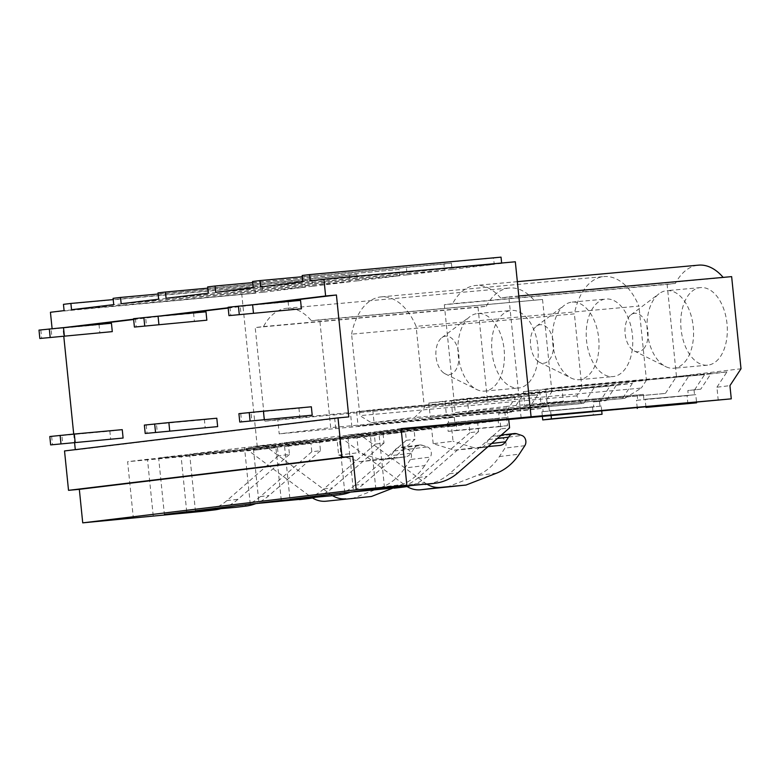 <?xml version="1.0" encoding="UTF-8"?>
<svg xmlns="http://www.w3.org/2000/svg" width="780" height="780" viewBox="0 0 780 780"><rect width="100%" height="100%" fill="white"/><g stroke="black" fill="none" stroke-linecap="round" stroke-linejoin="round"><path stroke-width="0.58" stroke-dasharray="3.9 2.92" d="M50.437 312.273L255.489 293.183L254.845 286.904L262.294 285.997L113.207 299.588M394.124 450.986L413.975 448.588A10.53 8.473 -96.9 0 1 419.435 445L399.584 447.398A10.53 8.473 -96.9 0 0 394.124 450.986L391.072 455.647A10.637 8.56 -96.9 0 1 385.554 459.274A10.637 8.56 -96.9 0 1 385.359 459.293L359.736 461.633L338.637 455.101L337.126 440.232L319.625 442.338L320.473 450.723L311.795 451.766L310.937 443.391L288.61 446.092L289.458 454.467L278.285 455.822L277.436 447.437L257.585 449.836L241.839 294.83M257.585 449.836L127.618 461.682L133.361 518.242M75.29 449.641L64.526 450.947M52.104 328.702L62.946 328.048L63.794 336.414M73.71 434.08L74.597 442.825M75.329 449.962L348.806 416.9M62.946 328.048L75.787 326.498M133.633 319.507L170.342 315.071M228.189 308.081L264.898 303.644M52.143 329.033L64.993 327.483M133.604 319.186L159.539 316.056M228.16 307.759L254.095 304.629M254.845 286.904L63.453 304.346M262.294 285.997L262.938 292.285L305.126 287.186L304.483 280.898L311.932 280L158.116 294.021M304.483 280.898L113.081 298.34M311.932 280L312.565 286.289L350.044 281.755L349.401 275.476L356.85 274.57L207.763 288.161M349.401 275.476L157.999 292.91M356.85 274.57L357.484 280.858L399.672 275.759L399.038 269.471L207.636 286.913M399.038 269.471L252.671 282.594M406.487 268.573L407.121 274.862L444.59 270.328L443.956 264.049L451.406 263.143L302.318 276.734M443.956 264.049L252.554 281.482M451.406 263.143L452.039 269.431L494.227 264.332L493.594 258.043L501.033 257.147M493.594 258.043L302.192 275.486M501.267 435.103L494.14 435.971A10.53 8.473 -96.9 0 0 488.68 439.559L485.618 444.22A10.637 8.56 -96.9 0 1 480.11 447.847A10.637 8.56 -96.9 0 1 479.905 447.866L454.291 450.206L433.183 443.674L453.043 441.265L451.532 426.397L469.024 424.281L469.872 432.666L478.559 431.613L477.711 423.238L500.048 420.537L500.897 428.912L509.584 427.869M433.183 443.674L431.671 428.795L414.18 430.911L415.028 439.296L363.577 484.107A63.17 50.837 -96.9 0 1 350.366 492.18M338.637 455.101L358.488 452.702L356.977 437.824L374.468 435.718L375.326 444.093L384.014 443.04L383.156 434.665L405.493 431.964L406.341 440.339L415.028 439.296M515.326 261.778L501.637 263.026M521.137 417.982L508.843 296.917L500.546 297.921A61.483 36.485 84.8 0 0 475.663 285.46A61.483 36.485 84.8 0 0 452.615 303.712L444.317 304.717L455.276 412.591L506.776 406.36L508.111 419.562L508.735 419.484L508.111 419.562M351.595 334.171A61.483 36.485 84.8 0 1 381.108 296.887A61.483 36.485 84.8 0 1 416.12 326.372L638.917 306.072A61.483 36.485 84.8 0 0 603.905 276.578A61.483 36.485 84.8 0 0 574.392 313.872L351.595 334.171L359.873 415.642L371.368 422.731L414.599 417.505L424.398 407.843L416.12 326.372M515.492 397.478L486.34 401.008L487.373 399.428L551.889 391.638L540.832 408.496L527.797 410.075L537.829 394.787L521.703 396.737L511.67 412.025L505.469 412.776L515.492 397.478L350.425 412.523L277.748 419.63L279.201 433.865L330.691 427.645L319.741 319.771L311.444 320.775L542.529 299.471L319.741 319.771M277.748 419.63L264.722 421.2L255.216 327.571L263.513 326.566A61.483 36.485 84.8 0 1 286.552 308.315A61.483 36.485 84.8 0 1 311.444 320.775M289.458 454.467L238.007 499.288A63.17 50.837 -96.9 0 1 220.789 508.687M278.285 455.822L226.834 500.633A63.17 50.837 -96.9 0 1 203.57 511.232M320.473 450.723L269.032 495.534A63.17 50.837 -96.9 0 1 255.811 503.607M311.795 451.766L260.344 496.587A63.17 50.837 -96.9 0 1 237.071 507.185M375.326 444.093L323.875 488.904A63.17 50.837 -96.9 0 1 300.612 499.502M384.014 443.04L332.563 487.861A63.17 50.837 -96.9 0 1 315.334 497.26M406.341 440.339L354.89 485.16A63.17 50.837 -96.9 0 1 331.627 495.758M478.559 431.613L427.108 476.434A63.17 50.837 -96.9 0 1 409.89 485.833M469.872 432.666L418.431 477.477A63.17 50.837 -96.9 0 1 395.158 488.075M500.897 428.912L449.446 473.733A63.17 50.837 -96.9 0 1 426.182 484.331M255.489 293.183L64.087 310.625M305.126 287.186L113.724 304.629M262.938 292.285L71.536 309.728M319.625 442.338L189.667 454.184L195.409 510.744M337.126 440.232L245.739 448.558L265.59 446.16L330.262 494.179L310.411 496.577A31.58 25.418 -96.9 0 0 312.448 497.952M356.977 437.824L265.59 446.16M374.468 435.718L244.511 447.554L189.667 454.184M250.253 504.114L244.511 447.554M288.61 446.092L158.642 457.938L164.385 514.488M310.937 443.391L180.98 455.237L158.642 457.938M186.722 511.787L180.98 455.237M277.436 447.437L147.478 459.284L127.618 461.682M153.221 515.843L147.478 459.284M344.809 492.687L339.066 436.127L284.212 442.757L289.965 499.317M414.18 430.911L284.212 442.757M469.024 424.281L339.066 436.127M431.671 428.795L340.285 437.131L360.145 434.723L424.817 482.752L404.966 485.15A31.58 25.418 -96.9 0 0 407.004 486.525M451.532 426.397L360.145 434.723M281.278 500.36L275.535 443.81L253.198 446.501L258.94 503.061M383.156 434.665L253.198 446.501M405.493 431.964L275.535 443.81M401.105 428.63L378.768 431.33L384.511 487.88M401.173 429.283L378.768 431.33M375.823 488.933L370.081 432.383L347.744 435.074L353.496 491.634M477.711 423.238L347.744 435.074M500.048 420.537L370.081 432.383M312.565 286.289L121.163 303.732M350.044 281.755L158.642 299.198M399.672 275.759L208.28 293.202M357.484 280.858L166.082 298.301M407.121 274.862L215.719 292.295M444.59 270.328L253.198 287.771M494.227 264.332L302.825 281.775M452.039 269.431L260.637 286.874M501.676 263.435L310.274 280.868M718.253 400.413L716.908 387.221L729.934 385.642M716.908 387.221L726.941 371.923L561.863 386.968L545.737 388.918L710.804 373.873L700.781 389.171L687.823 390.536L688.331 395.558L687.092 395.714L636.46 400.325L637.699 400.169L637.182 395.148L540.979 403.913L539.536 389.668L523.399 391.619L524.852 405.863L540.979 403.913M561.863 386.968L563.316 401.212L506.776 406.36M645.928 407.004L645.138 399.272L695.779 394.66L696.559 402.392M687.921 403.874L687.092 395.714M694.024 389.785L694.532 394.807L645.138 399.272M695.779 394.66L694.532 394.807M637.182 395.148L643.393 394.397L643.9 399.418M637.211 407.794L636.46 400.325M643.393 394.397L547.18 403.162L545.737 388.918M700.781 389.171L687.823 390.536M688.331 395.558L637.699 400.169M694.57 389.912L704.603 374.624L539.536 389.668M563.316 401.212L547.18 403.162M524.852 405.863L665.408 393.442L455.276 412.591M726.941 371.923L710.804 373.873M704.603 374.624L523.399 391.619M665.408 393.442L676.475 376.574L667.115 284.407L444.317 304.717M678.444 391.862L688.477 376.574M676.475 376.574L741 368.774M667.115 284.407L675.412 283.413A61.483 36.485 84.8 0 1 698.461 265.151M723.148 277.387A61.483 36.485 84.8 0 1 723.343 277.612L731.64 276.617M718.497 359.063A38.951 23.117 84.8 0 1 707.567 365.177A38.951 23.117 84.8 0 1 682.685 338.335A38.951 23.117 84.8 0 1 689.578 293.709A38.951 23.117 84.8 0 1 700.499 287.596A38.951 23.117 84.8 0 1 725.39 314.428A38.951 23.117 84.8 0 1 718.497 359.063M518.798 296.01L508.843 296.917M723.343 277.612L500.546 297.921M675.412 283.413L452.615 303.712M684.742 362.135A38.951 23.117 -95.2 0 0 691.626 317.509A38.951 23.117 -95.2 0 0 666.744 290.667A38.951 23.117 -95.2 0 0 659.042 293.758A38.951 23.117 -95.2 0 0 655.814 296.78A38.951 23.117 -95.2 0 0 647.634 334.776A38.951 23.117 -95.2 0 0 665.681 366.61A38.951 23.117 -95.2 0 0 673.813 368.257A38.951 23.117 -95.2 0 0 684.742 362.135M643.695 348.738A19.315 11.466 -95.2 0 0 646.142 323.505A19.315 11.466 -95.2 0 0 630.952 314.827A19.315 11.466 -95.2 0 0 629.353 316.329A19.315 11.466 -95.2 0 0 625.287 335.176A19.315 11.466 -95.2 0 0 634.247 350.961A19.315 11.466 -95.2 0 0 643.695 348.738M447.349 423.179L448.178 431.35L456.865 430.297L456.037 422.126L454.798 422.282L454.282 417.251L448.081 418.002L448.588 423.033L447.349 423.179L497.981 418.567L498.81 426.738L448.178 431.35M498.81 426.738L507.497 425.685L506.668 417.514L505.43 417.661L504.923 412.639L498.712 413.39L499.229 418.411L448.588 423.033M499.229 418.411L497.981 418.567M507.497 425.685L456.865 430.297M506.668 417.514L456.037 422.126M505.43 417.661L454.798 422.282M487.373 399.428L478.003 307.271L486.301 306.267L263.513 326.566M478.003 307.271L255.216 327.571M486.34 401.008L264.722 421.2M486.301 306.267A61.483 36.485 84.8 0 1 509.35 288.005A61.483 36.485 84.8 0 1 534.232 300.476M551.889 391.638L542.529 299.471M507.38 384.579A38.951 23.117 84.8 0 1 491.731 342.01A38.951 23.117 84.8 0 1 511.397 310.45A38.951 23.117 84.8 0 1 522.483 313.901A38.951 23.117 84.8 0 1 538.132 356.47A38.951 23.117 84.8 0 1 518.466 388.031A38.951 23.117 84.8 0 1 507.38 384.579M540.832 408.496L330.691 427.645M473.616 387.65A38.951 23.117 84.8 0 1 457.967 351.858A38.951 23.117 84.8 0 1 469.94 316.612A38.951 23.117 84.8 0 1 477.633 313.521A38.951 23.117 84.8 0 1 488.719 316.982A38.951 23.117 84.8 0 1 504.367 359.551A38.951 23.117 84.8 0 1 484.712 391.111A38.951 23.117 84.8 0 1 476.58 389.464A38.951 23.117 84.8 0 1 473.616 387.65M454.282 417.251L358.078 426.017L374.205 424.066L372.762 409.822L356.626 411.772L358.078 426.017M527.797 410.075L374.205 424.066M448.081 418.002L279.201 433.865M335.741 428.717L334.298 414.473M351.877 426.767L350.425 412.523M505.469 412.776L498.712 413.39M511.67 412.025L504.923 412.639M537.829 394.787L372.762 409.822M521.703 396.737L356.626 411.772M443.674 372.918A19.315 11.466 84.8 0 1 435.913 355.163A19.315 11.466 84.8 0 1 441.841 337.681A19.315 11.466 84.8 0 1 451.162 337.867A19.315 11.466 84.8 0 1 458.562 362.232A19.315 11.466 84.8 0 1 445.136 373.815A19.315 11.466 84.8 0 1 443.674 372.918M359.736 461.633L379.587 459.235L358.488 452.702M413.975 448.588L410.923 453.248A10.637 8.56 -96.9 0 1 405.415 456.875A10.637 8.56 -96.9 0 1 405.21 456.895L379.587 459.235M419.435 445A10.53 8.473 -96.9 0 1 422.516 445.322L402.665 447.72A10.53 8.473 -96.9 0 0 399.584 447.398M402.665 447.72L407.472 449.319L427.323 446.921L422.516 445.322M427.323 446.921A6.318 5.089 -96.9 0 1 430.267 457.119L410.407 459.517A6.318 5.089 -96.9 0 0 407.472 449.319M410.407 459.517L404.859 467.981L424.71 465.582L430.267 457.119M424.71 465.582A63.17 50.837 -96.9 0 1 402.002 484.604L382.151 487.003A63.17 50.837 -96.9 0 0 404.859 467.981M392.36 488.348L402.002 484.604M351.595 498.888L382.151 487.003M332.475 495.651A31.58 25.418 -96.9 0 1 330.262 494.179M245.739 448.558L310.411 496.577M601.721 411.031L601.224 406.087L599.986 406.234L599.469 401.212L593.268 401.963L593.775 406.985L541.905 411.752L542.383 416.442M592.537 407.14L593.365 415.301M551.09 415.642L550.592 410.699L549.344 410.855L548.837 405.824L542.636 406.575L543.143 411.596L541.905 411.752M593.775 406.985L543.143 411.596M601.224 406.087L550.592 410.699M599.986 406.234L549.344 410.855M601.936 373.152A38.951 23.117 84.8 0 1 586.287 330.584A38.951 23.117 84.8 0 1 605.943 299.023A38.951 23.117 84.8 0 1 617.029 302.474A38.951 23.117 84.8 0 1 632.678 345.043A38.951 23.117 84.8 0 1 613.021 376.603A38.951 23.117 84.8 0 1 601.936 373.152M568.172 376.223A38.951 23.117 84.8 0 1 552.523 340.431A38.951 23.117 84.8 0 1 564.496 305.185A38.951 23.117 84.8 0 1 572.188 302.094A38.951 23.117 84.8 0 1 583.274 305.555A38.951 23.117 84.8 0 1 598.923 348.124A38.951 23.117 84.8 0 1 579.257 379.685A38.951 23.117 84.8 0 1 571.126 378.037A38.951 23.117 84.8 0 1 568.172 376.223M452.634 414.59L468.76 412.639L467.317 398.395L451.181 400.345L452.634 414.59L548.837 405.824M446.423 415.34L430.297 417.29L428.844 403.046L444.98 401.095L446.423 415.34L542.636 406.575M538.219 361.491A19.315 11.466 84.8 0 1 530.458 343.736A19.315 11.466 84.8 0 1 536.396 326.255A19.315 11.466 84.8 0 1 545.717 326.44A19.315 11.466 84.8 0 1 553.117 350.805A19.315 11.466 84.8 0 1 539.692 362.388A19.315 11.466 84.8 0 1 538.219 361.491M428.844 403.046L610.048 386.051L600.015 401.339L606.226 400.598L599.469 401.212M600.015 401.339L593.268 401.963M610.048 386.051L444.98 401.095M467.317 398.395L632.385 383.351L616.258 385.3L451.181 400.345M616.258 385.3L606.226 400.598M371.368 422.731L581.5 403.582L576.761 395.879L581.919 388.001L646.444 380.211L638.917 306.072M576.761 395.879L359.873 415.642M581.919 388.001L574.392 313.872M593.921 388.001L583.889 403.289L430.297 417.29M581.5 403.582L583.889 403.289M632.385 383.351L622.352 398.648L624.741 398.356L641.287 388.079L424.398 407.843M624.741 398.356L414.599 417.505M646.444 380.211L641.287 388.079M622.352 398.648L468.76 412.639M494.14 435.971A10.53 8.473 -96.9 0 1 497.211 436.293L502.018 437.892A6.318 5.089 -96.9 0 1 504.962 448.09L499.415 456.553A63.17 50.837 -96.9 0 1 476.707 475.576L446.15 487.461M340.285 437.131L404.966 485.15M454.291 450.206L474.142 447.798L453.043 441.265M427.031 484.224A31.58 25.418 -96.9 0 1 424.817 482.752M488.163 446.521L474.142 447.798M39 330.106L51.1 329.111L51.948 337.496M51.1 329.111L99.031 324.743L99.889 333.128M99.031 324.743L111.442 323.252M133.555 318.679L145.655 317.684L146.503 326.069M145.655 317.684L193.586 313.316L194.434 321.701M193.586 313.316L205.998 311.815M228.111 307.252L240.201 306.257L241.059 314.642M240.201 306.257L288.142 301.889L288.99 310.274M288.142 301.889L300.544 300.388M49.813 436.517L61.903 435.523L62.761 443.898M61.903 435.523L109.843 431.155L110.692 439.53M109.843 431.155L122.255 429.653M144.358 425.09L156.458 424.096L157.316 432.471M156.458 424.096L204.399 419.728L205.247 428.103M204.399 419.728L216.801 418.226M238.914 413.663L251.014 412.669L251.862 421.044M251.014 412.669L298.945 408.301L299.803 416.676M298.945 408.301L311.356 406.799M226.834 500.633L238.007 499.288M260.344 496.587L269.032 495.534M323.875 488.904L332.563 487.861M354.89 485.16L363.577 484.107M418.431 477.477L427.108 476.434M449.446 473.733L458.133 472.68M385.359 459.293L405.21 456.895M410.923 453.248L391.072 455.647M479.905 447.866L499.766 445.468M491.644 443.488L485.618 444.22M488.68 439.559L497.367 438.506M517.072 433.894L497.211 436.293M502.018 437.892L521.879 435.494M524.813 445.692L504.962 448.09M499.415 456.553L519.265 454.155M496.558 473.177L476.707 475.576M40.833 329.989L41.681 338.374M135.379 318.562L136.237 326.947M229.934 307.135L230.792 315.52M51.636 436.4L52.494 444.776M146.191 424.973L147.04 433.348M240.747 413.546L241.595 421.921M517.345 281.658L475.663 285.46M700.499 287.596L666.744 290.667M707.567 365.177L673.813 368.257M630.952 314.827L659.042 293.758M634.247 350.961L665.681 366.61M286.552 308.315L509.35 288.005M477.633 313.521L511.397 310.45M484.712 391.111L518.466 388.031M441.841 337.681L469.94 316.612M445.136 373.815L476.58 389.464M405.415 456.875L385.554 459.274M381.108 296.887L603.905 276.578M572.188 302.094L605.943 299.023M579.257 379.685L613.021 376.603M536.396 326.255L564.496 305.185M539.692 362.388L571.126 378.037M499.96 445.448L480.11 447.847"/><path stroke-width="1.17" d="M220.789 508.687A63.17 50.837 -96.9 0 1 214.744 509.886L203.57 511.232A63.17 50.837 -96.9 0 1 202.371 511.358L82.729 522.853L356.216 489.801L406.848 485.189L401.105 428.63L531.073 416.783L515.326 261.778L323.924 279.221L325.621 295.981L336.424 294.996L348.806 416.9L338.003 417.885L342.01 457.265L352.814 456.281L356.216 489.801M338.003 417.885L64.526 450.947L68.523 490.327L79.326 489.343L82.729 522.853M63.794 336.414L73.71 434.08M74.597 442.825L75.29 449.641M52.104 328.702L50.437 312.273L64.087 310.625L63.453 304.346L70.892 303.44L71.536 309.728L113.724 304.629L113.081 298.34L120.529 297.443L121.163 303.732L158.642 299.198L157.999 292.91L165.448 292.012L166.082 298.301L208.28 293.202L207.636 286.913L215.085 286.016L215.719 292.295L253.198 287.771L252.554 281.482L260.003 280.585L260.637 286.874L302.825 281.775L302.192 275.486L309.631 274.589L310.274 280.868L323.924 279.221M531.073 416.783L731.279 398.843L508.735 419.503L509.584 427.869L458.133 472.68A63.17 50.837 -96.9 0 1 434.869 483.278A63.17 50.837 -96.9 0 1 433.67 483.405L384.511 487.88L406.848 485.189M214.744 509.886A63.17 50.837 -96.9 0 1 213.544 510.013L164.385 514.488L186.722 511.787L235.882 507.312L195.409 510.744L250.253 504.114L308.1 498.586L258.94 503.061L281.278 500.36L330.427 495.885L289.965 499.317L344.809 492.687L402.646 487.159L353.496 491.634L375.823 488.933L433.67 483.405M79.326 489.343L352.814 456.281M68.523 490.327L342.01 457.265M75.787 326.498L133.633 319.507M170.342 315.071L228.189 308.081M264.898 303.644L336.424 294.996M64.993 327.483L133.604 319.186M159.539 316.056L228.16 307.759M254.095 304.629L325.621 295.981M113.207 299.588L70.892 303.44M158.116 294.021L120.529 297.443M207.763 288.161L165.448 292.012M252.671 282.594L215.085 286.016M302.318 276.734L260.003 280.585M501.637 263.026L501.033 257.147L309.631 274.589M434.869 483.278L426.182 484.331A63.17 50.837 -96.9 0 1 424.983 484.458M409.89 485.833A63.17 50.837 -96.9 0 1 403.845 487.032A63.17 50.837 -96.9 0 1 402.646 487.159M403.845 487.032L395.158 488.075A63.17 50.837 -96.9 0 1 393.968 488.202M350.366 492.18A63.17 50.837 -96.9 0 1 340.314 494.705A63.17 50.837 -96.9 0 1 339.115 494.832M340.314 494.705L331.627 495.758A63.17 50.837 -96.9 0 1 330.427 495.885M315.334 497.26A63.17 50.837 -96.9 0 1 309.29 498.459L300.612 499.502A63.17 50.837 -96.9 0 1 299.413 499.629M309.29 498.459A63.17 50.837 -96.9 0 1 308.1 498.586M255.811 503.607A63.17 50.837 -96.9 0 1 245.758 506.132A63.17 50.837 -96.9 0 1 244.569 506.259M245.758 506.132L237.071 507.185A63.17 50.837 -96.9 0 1 235.882 507.312M508.735 419.484L401.173 429.283M731.279 398.843L729.934 385.642L741 368.774L731.64 276.617L518.798 296.01M696.559 402.392L645.928 407.004M696.608 402.831L645.976 407.443M637.289 408.496L637.211 407.794M517.345 281.658L698.461 265.151A61.483 36.485 84.8 0 1 723.148 277.387M312.448 497.952A31.58 25.418 -96.9 0 0 325.904 501.228L371.456 496.48L392.36 488.348M325.904 501.228L371.456 496.48M345.755 498.829A31.58 25.418 -96.9 0 1 332.475 495.651M542.383 416.442L542.734 419.923L551.421 418.87L551.09 415.642M601.721 411.031L602.053 414.258L542.734 419.923M602.053 414.258L551.421 418.87M407.004 486.525A31.58 25.418 -96.9 0 0 420.459 489.801L466.001 485.053L496.558 473.177A63.17 50.837 -96.9 0 0 519.265 454.155L524.813 445.692A6.318 5.089 -96.9 0 0 521.879 435.494L517.072 433.894A10.53 8.473 -96.9 0 0 513.991 433.573L501.267 435.103M420.459 489.801L440.31 487.402A31.58 25.418 -96.9 0 1 427.031 484.224M440.31 487.402L466.001 485.053M497.367 438.506L508.531 437.161A10.53 8.473 -96.9 0 1 513.991 433.573M508.531 437.161L505.479 441.821A10.637 8.56 -96.9 0 1 499.96 445.448A10.637 8.56 -96.9 0 1 499.766 445.468L488.163 446.521M112.291 331.627L111.442 323.252L63.511 327.619L39 330.106L39.848 338.491L112.291 331.627L39.848 338.491M63.511 327.619L64.36 335.995M206.846 320.2L205.998 311.815L158.057 316.183L133.555 318.679L134.404 327.064L206.846 320.2L134.404 327.064M158.057 316.183L158.915 324.568M301.402 308.773L300.544 300.388L252.613 304.756L228.111 307.252L228.959 315.637L301.402 308.773L228.959 315.637M252.613 304.756L253.461 313.141M123.103 438.038L122.255 429.653L74.314 434.021L49.813 436.517L50.661 444.902L123.103 438.038L50.661 444.902M74.314 434.021L75.163 442.406M217.659 426.611L216.801 418.226L168.87 422.594L144.358 425.09L145.216 433.465L217.659 426.611L145.216 433.465M168.87 422.594L169.718 430.979M312.205 415.184L311.356 406.799L263.425 411.167L238.914 413.663L239.762 422.038L312.205 415.184L239.762 422.038M263.425 411.167L264.274 419.552M202.371 511.358L213.544 510.013M505.479 441.821L491.644 443.488M49.316 328.965L50.164 337.35M143.871 317.538L144.719 325.913M238.426 306.111L239.275 314.486M60.128 435.377L60.976 443.752M154.674 423.95L155.532 432.325M249.23 412.523L250.088 420.898"/></g></svg>
